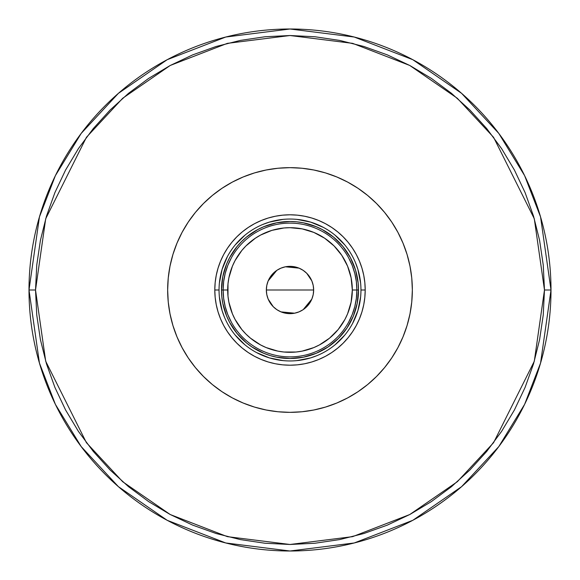 <?xml version="1.0" encoding="UTF-8"?>
<svg xmlns="http://www.w3.org/2000/svg" width="580" height="580" viewBox="0 0 580 580"><rect width="100%" height="100%" fill="white"/><g stroke="black" fill="none" stroke-linecap="round" stroke-linejoin="round"><path stroke-width="0.87" d="M360.956 290.043L360.956 290A70.956 70.956 0 0 0 290 219.044A70.956 70.956 0 0 0 219.044 290L214.803 290A75.197 75.197 0 0 1 290 214.803A75.197 75.197 0 0 1 365.197 290L360.956 290A70.956 70.956 0 0 1 290 360.956A70.956 70.956 0 0 1 219.044 290A70.956 70.956 0 0 1 290 219.044A70.956 70.956 0 0 1 360.956 290L360.956 289.957M290 412.344L278.008 411.757L266.133 409.995L254.482 407.073L243.179 403.027L232.326 397.895L222.031 391.725L212.389 384.576L203.493 376.507L195.424 367.611L188.275 357.969L182.106 347.674L176.972 336.82L172.927 325.518L170.005 313.867L168.243 301.992L167.656 290A122.344 122.344 0 0 1 290 167.656A122.344 122.344 0 0 1 412.344 290L411.757 301.992L409.995 313.867L407.073 325.518L403.027 336.82L397.895 347.674L391.725 357.969L384.576 367.611L376.507 376.507L367.611 384.576L357.969 391.725L347.674 397.895L336.82 403.027L325.518 407.073L313.867 409.995L301.992 411.757L290 412.344M290 167.656L301.992 168.243L313.867 170.005L325.518 172.927L336.82 176.972L347.674 182.106L357.969 188.275L367.611 195.424L376.507 203.493L384.576 212.389L391.725 222.031L397.895 232.326L403.027 243.179L407.073 254.482L409.995 266.133L411.757 278.008L412.344 290A122.344 122.344 0 0 1 290 412.344A122.344 122.344 0 0 1 167.656 290L168.243 278.008L170.005 266.133L172.927 254.482L176.972 243.179L182.106 232.326L188.275 222.031L195.424 212.389L203.493 203.493L212.389 195.424L222.031 188.275L232.326 182.106L243.179 176.972L254.482 172.927L266.133 170.005L278.008 168.243L290 167.656M214.796 290L215.158 282.627L216.246 275.326L218.036 268.17L220.523 261.225L223.677 254.548L227.476 248.218L231.869 242.295L236.829 236.829L242.295 231.869L248.218 227.476L254.548 223.677L261.225 220.523L268.17 218.036L275.326 216.246L282.627 215.158L290 214.796L297.373 215.158L304.674 216.246L311.83 218.036L318.775 220.523L325.452 223.677L331.782 227.476L337.705 231.869L343.171 236.829L348.13 242.295L352.524 248.218L356.323 254.548L359.477 261.225L361.964 268.17L363.754 275.326L364.842 282.627L365.204 290L364.842 297.373L363.754 304.674L361.964 311.83L359.477 318.775L356.323 325.452L352.524 331.782L348.13 337.705L343.171 343.171L337.705 348.13L331.782 352.524L325.452 356.323L318.775 359.477L311.83 361.964L304.674 363.754L297.373 364.842L290 365.204L282.627 364.842L275.326 363.754L268.17 361.964L261.225 359.477L254.548 356.323L248.218 352.524L242.295 348.13L236.829 343.171L231.869 337.705L227.476 331.782L223.677 325.452L220.523 318.775L218.036 311.83L216.246 304.674L215.158 297.373L214.796 290M219.385 296.953L222.096 310.597L224.445 317.159M235.146 335.015L244.985 344.853M256.534 352.575L269.403 357.904L283.047 360.615M296.953 360.615L310.597 357.904L317.159 355.555M335.015 344.853L344.853 335.015M352.575 323.466L357.904 310.597L360.615 296.953M360.615 283.047L357.904 269.403L355.555 262.841M344.853 244.985L335.015 235.146M323.466 227.425L310.597 222.096L296.953 219.385M283.047 219.385L269.403 222.096L262.841 224.445M244.985 235.146L235.146 244.985M227.425 256.534L222.096 269.403L219.385 283.047M358.512 290L357.193 303.369L353.3 316.216L346.963 328.062L338.445 338.445L328.062 346.963L316.216 353.3L303.369 357.193L290 358.512L276.631 357.193L270.113 355.562L263.784 353.3L251.938 346.963L246.536 342.961L237.039 333.464L229.579 322.299L226.7 316.216L222.807 303.369L221.821 296.714L221.487 290L222.807 276.631L226.7 263.784L229.579 257.701L237.039 246.536L241.555 241.555L246.536 237.039L257.701 229.579L263.784 226.7L276.631 222.807L290 221.487L296.714 221.821L303.369 222.807L316.216 226.7L322.299 229.579L333.464 237.039L342.961 246.536L350.421 257.701L355.562 270.113L358.179 283.286L358.512 290L352.314 290A62.314 62.314 0 0 1 290 352.314A62.314 62.314 0 0 1 227.686 290L223.119 290A66.881 66.881 0 0 0 290 356.881A66.881 66.881 0 0 0 356.881 290A66.881 66.881 0 0 1 290 356.881A66.881 66.881 0 0 1 223.119 290L221.487 290A68.513 68.513 0 0 0 290 358.512A68.513 68.513 0 0 0 358.512 290A68.513 68.513 0 0 1 290 358.512A68.513 68.513 0 0 1 221.487 290A68.513 68.513 0 0 1 290 221.487A68.513 68.513 0 0 1 358.512 290A68.513 68.513 0 0 0 290 221.487A68.513 68.513 0 0 0 221.487 290L223.119 290A66.881 66.881 0 0 1 290 223.119A66.881 66.881 0 0 1 356.881 290L358.512 290M360.956 290L365.197 290A75.197 75.197 0 0 1 290 365.197A75.197 75.197 0 0 1 214.803 290L219.044 290A70.956 70.956 0 0 0 290 360.956A70.956 70.956 0 0 0 360.956 290M266.793 294.553L266.351 290A23.649 23.649 0 0 1 290 266.351A23.649 23.649 0 0 1 313.649 290L266.351 290L266.793 285.447M266.814 285.324L268.119 281.01M268.17 280.894L276.79 270.382M276.928 270.287L280.872 268.177M281.024 268.119L285.36 266.807M285.389 266.8L290 266.343L294.611 266.8L299.055 268.149L303.144 270.331L306.726 273.274L309.669 276.856L311.851 280.945L313.2 285.389L313.657 290L313.2 294.611L311.851 299.055L309.669 303.144L306.726 306.726L303.144 309.669L299.055 311.851L294.611 313.2L290 313.657L285.389 313.2L280.945 311.851L276.856 309.669L273.274 306.726L270.331 303.144L268.149 299.055L266.8 294.611L266.343 290L266.8 285.389L268.149 280.945L270.331 276.856L273.274 273.274L276.856 270.331L280.945 268.149L285.389 266.8L298.976 268.119M299.128 268.177L303.072 270.287M303.224 270.389L306.697 273.252M306.748 273.296L311.83 280.894M311.873 281.01L313.185 285.324M313.207 285.447L313.649 290L313.207 294.553M348.652 322.132L352.212 314.556L354.793 306.588L356.359 298.359L356.881 290L356.359 281.641L354.793 273.412L352.212 265.444L348.652 257.868M231.347 257.868L227.788 265.444L225.207 273.412L223.641 281.641L223.119 290L223.641 298.359L225.207 306.588L227.788 314.556L231.347 322.132M223.641 298.359L225.207 306.588L227.788 314.556M225.207 273.412L223.641 281.641M356.359 281.641L354.793 273.412L352.212 265.444M354.793 306.588L356.359 298.359M352.314 290L351.118 277.842L347.572 266.155L341.808 255.381L334.065 245.935L324.619 238.192L313.845 232.428L302.158 228.882L290 227.686L283.895 227.983L271.911 230.369L260.623 235.045L255.381 238.192L245.935 245.935L241.831 250.466L235.045 260.623L232.428 266.155L228.882 277.842L227.983 283.895L227.983 296.105L228.882 302.158L232.428 313.845L235.045 319.377L241.831 329.534L245.935 334.065L250.466 338.169L260.623 344.955L266.155 347.572L277.842 351.118L283.895 352.017L296.105 352.017L302.158 351.118L313.845 347.572L319.377 344.955L329.534 338.169L338.169 329.534L344.955 319.377L347.572 313.845L351.118 302.158L352.314 290L356.881 290A66.881 66.881 0 0 0 290 223.119A66.881 66.881 0 0 0 223.119 290L227.686 290A62.314 62.314 0 0 1 290 227.686A62.314 62.314 0 0 1 352.314 290M290 290L313.649 290A23.649 23.649 0 0 1 290 313.649A23.649 23.649 0 0 1 266.351 290L290 290M313.185 294.676L311.88 298.99M311.83 299.106L303.209 309.618M303.072 309.713L299.128 311.822M298.976 311.88L294.64 313.193M294.589 313.2L281.024 311.88M280.872 311.822L276.928 309.713M276.776 309.611L273.303 306.748M273.252 306.704L268.17 299.106M268.127 298.99L266.814 294.676M29 290L39.44 363.08L55.39 404.369L81.2 446.6L118.385 486.642L167.178 520.296L225.75 542.967L290 551L354.25 542.967L412.822 520.296L461.615 486.642L498.8 446.6L524.61 404.369L540.56 363.08L551 290L544.475 290L534.296 361.253L493.58 442.685L457.323 481.726L409.755 514.54L352.64 536.645L290 544.475L227.36 536.645L170.244 514.54L122.677 481.726L86.42 442.685L45.704 361.253L35.525 290L29 290A261 261 0 0 1 290 29A261 261 0 0 1 551 290A261 261 0 0 1 290 551A261 261 0 0 1 29 290L35.525 290L36.75 314.94L40.412 339.648L46.48 363.87L54.897 387.382L65.576 409.959L78.409 431.382L93.286 451.436L110.062 469.938L128.564 486.714L148.618 501.591L170.041 514.424L192.618 525.103L216.13 533.52L240.352 539.588L265.06 543.25L290 544.475L314.94 543.25L339.648 539.588L363.87 533.52L387.382 525.103L409.959 514.424L431.382 501.591L451.436 486.714L469.938 469.938L486.714 451.436L501.591 431.382L514.424 409.959L525.103 387.382L533.52 363.87L539.588 339.648L543.25 314.94L544.475 290L543.25 265.06L539.588 240.352L533.52 216.13L525.103 192.618L514.424 170.041L501.591 148.618L486.714 128.564L469.938 110.062L451.436 93.286L431.382 78.409L409.959 65.576L387.382 54.897L363.87 46.48L339.648 40.412L314.94 36.75L290 35.525L265.06 36.75L240.352 40.412L216.13 46.48L192.618 54.897L170.041 65.576L148.618 78.409L128.564 93.286L110.062 110.062L93.286 128.564L78.409 148.618L65.576 170.041L54.897 192.618L46.48 216.13L40.412 240.352L36.75 265.06L35.525 290L45.704 218.747L86.42 137.315L122.677 98.274L170.244 65.46L227.36 43.355L290 35.525L352.64 43.355L409.755 65.46L457.323 98.274L493.58 137.315L534.296 218.747L544.475 290L551 290L540.56 216.92L524.61 175.631L498.8 133.4L461.615 93.358L412.822 59.704L354.25 37.033L290 29L225.75 37.033L167.178 59.704L118.385 93.358L81.2 133.4L55.39 175.631L39.44 216.92L29 290"/></g></svg>
